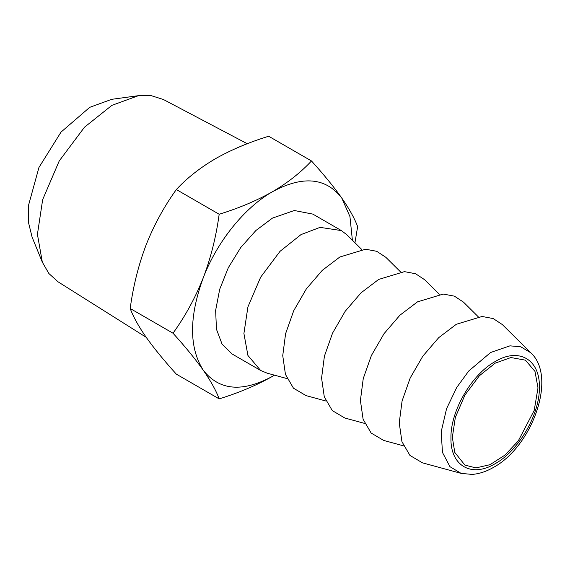 <?xml version="1.0" encoding="UTF-8"?>
<svg xmlns="http://www.w3.org/2000/svg" width="570" height="570" viewBox="0 0 570 570"><rect width="100%" height="100%" fill="white"/><g stroke="black" fill="none" stroke-linecap="round" stroke-linejoin="round"><path stroke-width="0.85" d="M42.33 262.179L32.12 237.213L28.529 222.621L28.5 205.435L38.938 167.495L61.033 132.083L89.732 107.331L111.741 99.315L138.46 95.675L111.891 105.35L84.481 127.217L59.237 160.932L42.657 199.657L37.428 234.327L42.33 262.179L48.877 273.522L58.083 281.837L146.205 337.312M247.266 143.733L163.369 99.486L151.007 95.589L138.46 95.675M452.338 437.347L454.789 452.416L464.885 465.07L475.914 467.906L489.993 464.7L504.984 455.088L518.273 440.916L534.218 410.372L537.995 387.892L534.988 371.426L525.455 360.169L510.934 357.533L495.166 363.168L479.406 375.737L464.885 395.131L455.345 417.404L452.338 437.347M311.484 160.961L268.655 136.237C248.648 142.436 230.886 149.946 215.36 158.759C199.942 167.844 186.939 178.104 176.344 189.532C164.096 206.54 154.021 224.993 146.127 244.886C138.531 264.908 133.223 286.104 130.188 308.491C133.209 316.685 138.524 326.261 146.127 337.205C154 348.284 164.075 360.603 176.344 374.155L219.172 398.879C216.151 390.685 210.836 381.116 203.234 370.172C195.36 359.086 185.286 346.767 173.016 333.215C185.264 316.208 195.339 297.754 203.234 277.861C210.829 257.839 216.137 236.643 219.172 214.256C238.965 208.143 256.728 200.633 272.467 191.727C287.729 182.77 300.739 172.511 311.484 160.961C323.732 174.484 333.806 186.803 341.701 197.911C349.296 208.841 354.604 218.41 357.639 226.625L354.953 242.763M352.388 240.219L349.937 216.543L341.701 197.911C325.741 177.512 302.663 175.446 272.467 191.727C244.437 207.615 217.028 241.723 203.234 277.861C188.998 316.849 188.998 347.615 203.234 370.172C219.194 390.571 242.271 392.637 272.467 376.357L274.476 375.167L272.467 376.357C256.728 385.256 238.965 392.766 219.172 398.879M176.344 189.532L219.172 214.256M130.188 308.491L173.016 333.215M461.116 473.378L422.491 462.847L409.958 455.437L401.943 441.679L399.235 422.911L402.085 400.959L410.215 377.946L422.847 356.129L438.743 337.632L456.335 324.266L482.106 316.478L493.214 318.566L502.327 324.558L530.763 352.752L520.766 346.809L509.965 345.84L490.642 352.488L468.725 371.013L456.713 387.493L446.574 408.654L441.18 431.803L442.47 452.445L449.951 466.673L461.116 473.378L472.081 474.411C479.192 473.884 486.331 471.54 493.499 467.386C531.988 446.624 557.524 377.098 530.763 352.752M260.64 370.464L232.09 353.977L222.108 344.209L216.458 329.239L215.638 310.379L219.707 289.268L228.321 267.708L240.739 247.537L255.894 230.508L272.467 218.103L294.32 210.508L312.844 214.106L341.394 230.586L320.048 227.373L301.017 234.591L279.998 251.356L260.64 277.212L247.921 306.909L243.91 333.493L247.921 355.452L260.64 370.464L267.166 373.172L287.073 378.601M403.567 445.854L383.66 440.425L371.127 433.022L363.111 419.256L360.404 400.489L363.254 378.544L371.384 355.53L384.016 333.707L399.912 315.21L417.511 301.844L443.275 294.063L454.383 296.144L463.495 302.143L478.152 316.671M361.658 249.411L347.002 234.89L341.394 230.586M364.736 423.439L344.829 418.01L332.296 410.607L324.287 396.841L321.573 378.074L324.423 356.122L332.559 333.115L345.185 311.291L361.081 292.795L378.68 279.428L404.451 271.641L415.551 273.728L424.664 279.728L439.32 294.248M325.905 401.016L305.997 395.594L293.464 388.184L285.456 374.419L282.741 355.652L285.591 333.707L293.728 310.693L306.361 288.869L322.25 270.372L339.848 257.006L365.619 249.225L376.72 251.306L385.833 257.305L400.489 271.833M495.166 361.551C471.54 374.49 450.336 411.212 450.941 438.152C450.336 465.79 471.54 478.03 495.166 463.688C518.8 450.749 540.004 414.02 539.391 387.087C540.004 359.442 518.8 347.201 495.166 361.551"/></g></svg>
